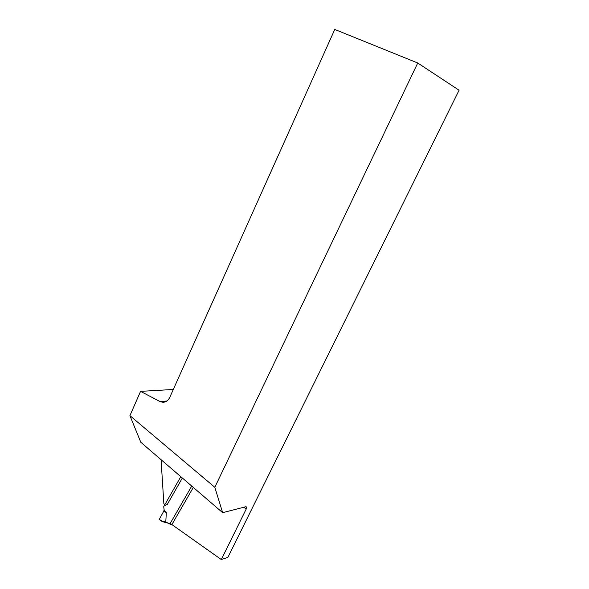 <?xml version="1.0" encoding="UTF-8"?>
<svg xmlns="http://www.w3.org/2000/svg" width="589" height="589" viewBox="0 0 589 589"><rect width="100%" height="100%" fill="white"/><g stroke="black" fill="none" stroke-linecap="round" stroke-linejoin="round"><path stroke-width="0.88" d="M191.734 486.072L170.228 523.393L221.302 559.55L227.877 557.371L459.074 90.242L417.741 62.994L334.766 29.45L170.641 395.403C168.41 401.352 164.854 403.399 159.987 401.543L140.557 391.361L129.926 415.657L140.793 442.258L222.657 512.666L214.816 487.294L417.741 62.994M221.302 559.55L246.158 509.124L243.868 507.203M161.069 459.7L163.845 503.632L165.421 505.325L167.269 504.456L182.347 478.003M222.657 512.666L245.849 506.731C246.725 506.82 246.828 507.622 246.158 509.124M173.306 389.476L140.557 391.361M214.816 487.294L129.926 415.657M162.108 521.486L159.266 519.402L164.198 510.376L163.72 506.68L180.801 476.67M172.319 524.88L171.907 524.512L193.31 487.434M159.266 519.402L162.108 521.066L165.767 522.178L166.326 512.651L164.198 510.376M166.326 512.651L163.654 510.891M171.907 524.512L165.767 522.178L171.819 524.895M162.108 521.066L162.299 521.559M166.952 401.028L159.987 401.543M165.855 522.642L162.284 521.567"/></g></svg>
